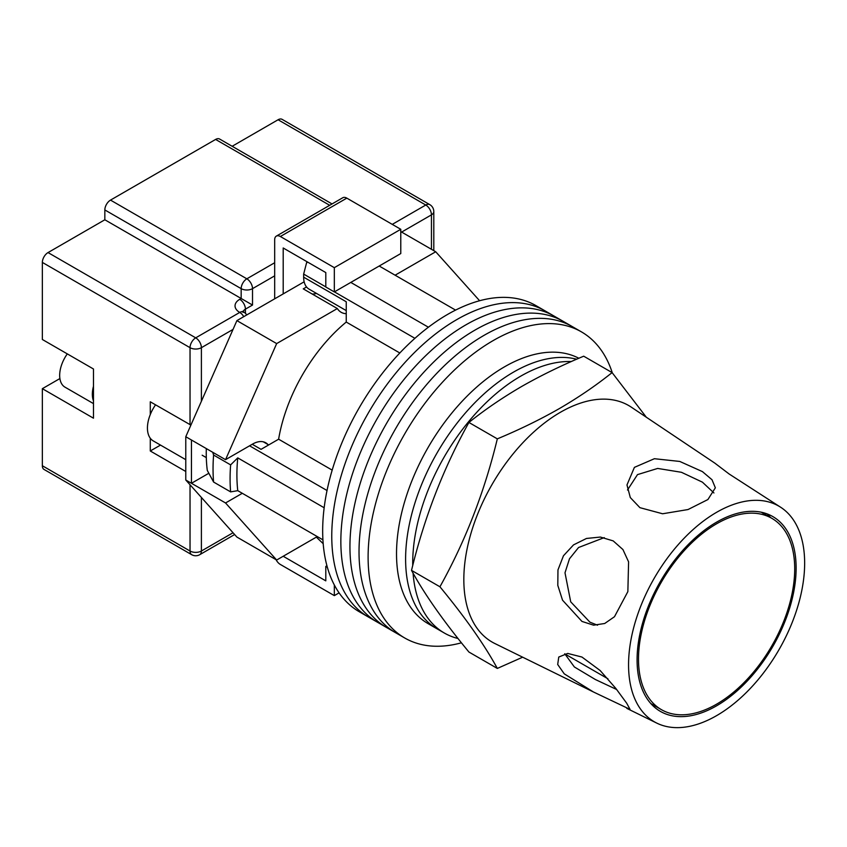 <?xml version="1.0" encoding="UTF-8"?>
<svg xmlns="http://www.w3.org/2000/svg" width="847" height="847" viewBox="0 0 847 847"><rect width="100%" height="100%" fill="white"/><g stroke="black" fill="none" stroke-linecap="round" stroke-linejoin="round"><path stroke-width="1.27" d="M612.296 372.828A176.727 102.032 120 0 0 581.444 331.876L545.097 310.891A176.727 102.032 120 0 0 456.734 319.637A176.727 102.032 120 0 0 341.277 475.379A176.727 102.032 120 0 0 368.36 616.997L359.276 611.746A176.727 102.032 120 0 1 332.183 470.127A176.727 102.032 120 0 1 447.64 314.396A176.727 102.032 120 0 1 536.003 305.64L545.097 310.891A176.727 102.032 120 0 0 456.734 319.637A176.727 102.032 120 0 0 341.277 475.379A176.727 102.032 120 0 0 368.36 616.997L377.455 622.238A176.727 102.032 120 0 1 350.362 480.63A176.727 102.032 120 0 1 465.818 324.888A176.727 102.032 120 0 0 350.362 480.63A176.727 102.032 120 0 0 377.455 622.238L386.539 627.489A176.727 102.032 120 0 1 359.456 485.871A176.727 102.032 120 0 1 474.902 330.139A176.727 102.032 120 0 0 359.456 485.871A176.727 102.032 120 0 0 386.539 627.489L395.634 632.741A176.727 102.032 120 0 1 368.54 491.122A176.727 102.032 120 0 1 483.997 335.38A176.727 102.032 120 0 0 368.54 491.122A176.727 102.032 120 0 0 395.634 632.741L404.718 637.982A176.727 102.032 120 0 0 461.435 642.799M554.182 316.132A176.727 102.032 120 0 0 465.818 324.888A176.727 102.032 120 0 1 554.182 316.132M563.276 321.384A176.727 102.032 120 0 0 474.902 330.139A176.727 102.032 120 0 1 563.276 321.384M572.36 326.635A176.727 102.032 120 0 0 483.997 335.38A176.727 102.032 120 0 1 572.36 326.635M581.444 331.876A176.727 102.032 120 0 0 493.081 340.632A176.727 102.032 120 0 0 377.624 496.363A176.727 102.032 120 0 0 404.718 637.982M379.202 266.022L455.57 310.108M322.929 539.846L237.753 490.667A168.701 97.394 -60 0 1 237.753 457.878L324.168 507.766M350.796 282.422L428.402 327.217M252.237 444.262L261.045 449.344L278.621 439.201A124.52 71.889 -60 0 1 346.243 322.061L346.243 301.765L303.65 277.17L303.65 274.089L306.635 262.559A163.852 94.599 -60 0 1 307.429 261.977M327.376 567.342L325.799 566.431L325.799 580.862L283.194 556.257L316.355 537.114L323.194 543.7M237.753 490.667L230.628 491.885L213.592 482.049L207.282 470.381A163.852 94.599 -60 0 1 206.308 448.571M212.713 452.277L213.592 455.04A178.336 102.963 120 0 0 213.592 482.049M230.628 491.885A178.336 102.963 -60 0 1 230.628 464.887L213.592 455.04M230.628 464.887L237.753 457.878M249.569 445.808L327.037 490.529M307.916 262.263L306.635 262.559M303.65 274.089L325.799 286.879M334.427 291.866L414.914 338.324M399.816 352.987L346.243 322.061M332.183 470.127L278.621 439.201M346.243 310.595L309.049 289.123A26.109 15.077 -60 0 1 303.65 277.17M413.071 573.144A152.629 88.12 120 0 0 444.315 633.016L437.221 628.919A152.629 88.12 120 0 1 413.823 506.612A152.629 88.12 120 0 1 513.536 372.108A152.629 88.12 120 0 1 576.659 359.213A152.629 88.12 120 0 0 513.536 372.108A152.629 88.12 120 0 0 413.823 506.612A152.629 88.12 120 0 0 437.221 628.919L428.127 623.667A152.629 88.12 120 0 1 404.739 501.371A152.629 88.12 120 0 1 504.441 366.867A152.629 88.12 120 0 1 578.85 358.26M571.312 361.553A152.629 88.12 120 0 0 520.63 376.216A152.629 88.12 120 0 0 412.733 565.637M444.315 633.016A152.629 88.12 120 0 0 458.005 638.49M185.779 459.677L153.254 440.906A28.12 16.231 -60 0 1 155.552 404.845M395.104 275.201L435.718 251.76L479.603 300.738M267.874 444.463A26.511 15.31 -60 0 0 265.778 442.79A26.511 15.31 -60 0 0 252.522 444.103L225.546 459.677L276.662 343.586L337.35 308.541A30.121 17.395 120 0 0 341.129 312.278A30.121 17.395 120 0 0 346.243 313.686M242.295 493.293L225.546 502.97L191.454 483.288L191.454 440.006L185.779 436.724L185.779 480.016L236.906 537.072L276.662 560.036L225.546 502.97M317.276 536.585L276.662 560.036M276.662 343.586L236.906 320.621L185.779 436.724M236.906 320.621L304.147 281.807M306.55 286.974L303.268 288.869L337.35 308.541M435.718 251.76L400.779 231.591M208.817 473.272L191.454 483.288L185.779 480.016M225.546 459.677L191.454 440.006M312.162 294.004A30.121 17.395 120 0 0 316.566 293.464M283.194 293.898L283.194 247.98L325.799 272.575L325.799 287.006L334.321 291.929L400.779 253.56L400.779 229.293L346.815 198.134L280.357 236.504A8.036 4.637 -120 0 0 276.344 236.112A8.036 4.637 -120 0 0 274.672 239.786L274.672 298.822M334.321 291.929L334.321 267.663L400.779 229.293M334.321 267.663L280.357 236.504M276.344 236.112L342.802 197.732A8.036 4.637 60 0 1 346.815 198.134M339.096 592.858L334.321 595.621L280.357 564.462A8.036 4.637 -120 0 1 276.037 559.676M334.321 595.621L334.321 584.949M325.799 566.431L326.942 565.764M93.477 400.896A25.706 14.844 -60 0 1 93.477 386.296M93.477 403.606L64.997 387.164A25.706 14.844 -60 0 1 67.305 353.887M42.35 465.744L190.035 551.016A8.036 4.637 120 0 0 191.697 554.69L44.012 469.429A8.036 4.637 -60 0 1 42.35 465.744L42.35 388.678L93.477 418.196L93.477 368.996L42.35 339.488L42.35 262.411A8.036 4.637 -60 0 1 48.035 252.575L104.837 219.775L104.837 209.94A8.036 4.637 -60 0 1 110.512 200.104L215.604 139.437A8.036 4.637 -60 0 1 219.617 139.035L332.045 203.947M150.279 438.217L150.279 450.985L185.779 471.483M190.893 425.109L150.279 401.796L150.279 414.564M232.152 146.277L278.081 119.755A8.036 4.637 -60 0 1 282.104 119.353L429.789 204.625A8.036 4.637 120 0 0 425.776 205.027L278.081 119.755M274.672 275.857L252.522 288.647L252.522 305.047L104.837 219.775M59.893 378.535A30.121 17.395 -60 0 1 59.396 378.842L42.35 388.678M160.507 445.088L150.279 450.985M794.708 568.888A110.459 63.769 120 0 0 771.829 518.322A110.459 63.769 120 0 0 686.716 547.914A110.459 63.769 120 0 0 638.5 659.072A110.459 63.769 120 0 0 661.38 709.638A110.459 63.769 120 0 0 746.493 680.046A110.459 63.769 120 0 0 794.708 568.888M593.44 691.978L630.062 709.384L626.685 703.201L615.822 688.41L600.11 670.485L581.963 657.05L567.723 653.429L558.755 657.05L557.697 664.482L564.25 673.841L593.44 691.978L494.796 643.498A136.568 78.845 -60 0 1 463.828 579.549A136.568 78.845 -60 0 1 560.396 412.288A136.568 78.845 -60 0 1 631.259 407.132L714.815 463.118L729.119 473.981L781.22 507.618A124.52 71.889 -60 0 1 804.65 563.149A124.52 71.889 -60 0 1 751.861 686.779A124.52 71.889 -60 0 1 656.796 723.116A124.52 71.889 -60 0 1 628.559 664.81A124.52 71.889 -60 0 1 684.482 537.866A124.52 71.889 -60 0 1 781.22 507.618M616.69 689.522L595.452 679.559L574.361 666.96L564.748 653.757M597.516 625.202L589.883 622.143L570.709 601.825L565.002 572.805L569.47 558.798L578.543 547.522L604.239 537.623M613.207 540.905L600.396 537.062L586.484 538.459L573.525 544.886L563.456 555.78L557.961 569.925L557.802 585.404L562.546 600.195L581.963 621.433L593.599 625.171L604.705 623.498L614.488 616.711L627.86 591.608L628.59 561.857L622.926 549.544L613.207 540.905M627.489 490L637.495 474.616L657.664 468.433L681.433 472.287L702.407 482.155L713.926 492.954M702.407 471.599L679.76 461.446L654.413 458.714L634.403 467.364L626.981 484.939L630.306 497.57L639.919 507.671L662.598 513.769L688.018 509.545L707.912 499.539L715.344 487.808L711.999 479.73L702.407 471.599M497.327 668.431L468.92 652.031C443.468 621.169 424.336 593.948 411.526 570.38C424.336 517.432 443.468 468.116 468.92 422.462C484.897 409.662 502.43 397.698 521.519 386.56C540.735 375.581 561.466 365.459 583.71 356.195L612.106 372.595C596.076 385.438 578.543 397.402 559.507 408.498C540.227 419.519 519.497 429.641 497.327 438.862C484.516 491.821 465.384 541.127 439.932 586.78C465.384 617.654 484.516 644.863 497.327 668.431L522.663 657.187M796.127 568.062A112.46 64.933 -60 0 1 748.452 679.739A112.46 64.933 -60 0 1 662.587 712.56A112.46 64.933 -60 0 1 637.082 659.887A112.46 64.933 -60 0 1 687.595 545.224A112.46 64.933 -60 0 1 774.963 517.909A112.46 64.933 -60 0 1 796.127 568.062M770.749 517.697L767.234 513.938M646.325 417.232L612.106 372.595M439.932 586.78L411.526 570.38M497.327 438.862L468.92 422.462M201.395 497.443L201.395 551.016A8.036 4.637 180 0 1 190.035 551.016L190.035 484.77M190.035 424.749L190.035 347.683L42.35 262.411M191.697 554.69A8.036 8.036 0 0 0 199.733 554.69A8.036 4.637 60 0 0 201.395 551.016L233.031 532.752M431.451 249.293L431.451 214.863L401.626 232.078M233.031 329.419L201.395 347.683L201.395 401.245M392.256 224.37L425.776 205.027A8.036 4.637 60 0 1 431.451 214.863A8.036 4.637 180 0 0 433.802 211.581A8.036 8.036 0 0 0 429.789 204.625M48.035 252.575L195.721 337.847L239.743 312.427A16.061 9.275 180 0 1 239.743 299.309L241.162 298.493L241.162 288.647L104.837 209.94M329.695 205.302L215.604 139.437M110.512 200.104L246.837 278.811L274.672 262.739M252.522 305.047L245.418 309.144L245.418 313.305M239.743 299.309A8.036 4.637 -120 0 1 245.418 309.144A8.036 4.637 0 0 0 243.184 311.654M246.837 278.811A8.036 4.637 120 0 0 241.162 288.647A8.036 4.637 0 0 0 252.522 288.647A8.036 4.637 60 0 0 246.837 278.811M246.699 314.968A8.036 8.036 0 0 0 243.756 312.024A8.036 4.637 120 0 0 239.743 312.427A8.036 4.637 -120 0 1 243.756 316.662M195.721 337.847A8.036 4.637 120 0 0 190.035 347.683A8.036 4.637 180 0 0 201.395 347.683A8.036 4.637 -120 0 0 195.721 337.847M60.01 379.191L59.396 378.842M263.279 441.806L268.69 444.929M206.308 457.613L202.158 455.22M243.756 312.024L242.782 311.294L243.068 312.427M433.802 211.581L433.802 250.659M234.63 534.542L199.733 554.69M761.252 512.213L771.829 518.322M564.769 653.863L607.924 678.775M650.792 703.529L661.38 709.638M656.796 723.116L626.801 708.378"/></g></svg>
